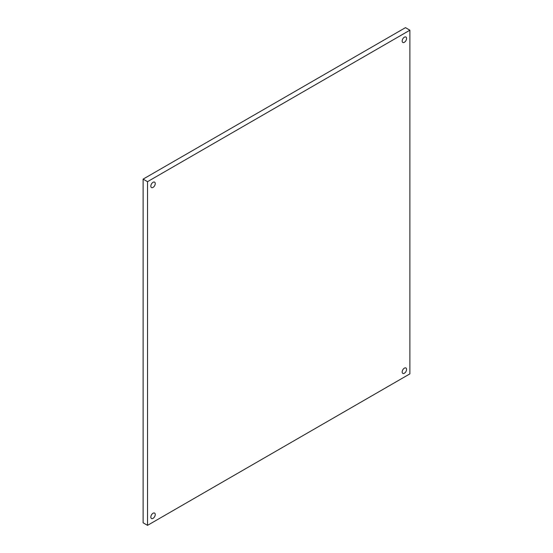<?xml version="1.0" encoding="UTF-8"?>
<svg xmlns="http://www.w3.org/2000/svg" width="553" height="553" viewBox="0 0 553 553"><rect width="100%" height="100%" fill="white"/><g stroke="black" fill="none" stroke-linecap="round" stroke-linejoin="round"><path stroke-width="0.83" d="M404.374 373.24A3.118 1.797 120 0 0 406.407 370.496A3.118 1.797 120 0 0 405.93 367.994A3.118 1.797 120 0 0 404.374 368.153A3.118 1.797 120 0 0 402.335 370.897A3.118 1.797 120 0 0 402.812 373.393A3.118 1.797 120 0 0 404.374 373.24M153.036 518.348A3.118 1.797 120 0 0 155.075 515.603A3.118 1.797 120 0 0 154.598 513.101A3.118 1.797 120 0 0 153.036 513.26A3.118 1.797 120 0 0 150.997 516.004A3.118 1.797 120 0 0 151.481 518.507A3.118 1.797 120 0 0 153.036 518.348M404.374 42.291A3.118 1.797 120 0 0 406.407 39.54A3.118 1.797 120 0 0 405.93 37.044A3.118 1.797 120 0 0 404.374 37.196A3.118 1.797 120 0 0 402.335 39.947A3.118 1.797 120 0 0 402.812 42.443A3.118 1.797 120 0 0 404.374 42.291M153.036 187.398A3.118 1.797 120 0 0 155.075 184.647A3.118 1.797 120 0 0 154.598 182.151A3.118 1.797 120 0 0 153.036 182.303A3.118 1.797 120 0 0 150.997 185.055A3.118 1.797 120 0 0 151.481 187.55A3.118 1.797 120 0 0 153.036 187.398M409.884 373.876L147.527 525.35L147.527 181.667L409.884 30.194L409.884 373.876M147.527 181.667L143.116 179.124L143.116 522.806L147.527 525.35M143.116 179.124L405.473 27.65L409.884 30.194"/></g></svg>
